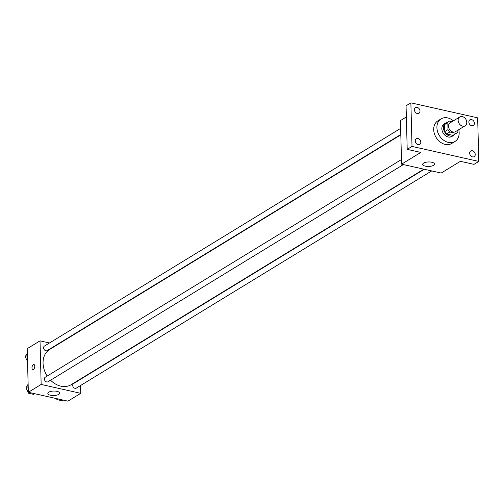 <?xml version="1.0" encoding="UTF-8"?>
<svg xmlns="http://www.w3.org/2000/svg" width="504" height="504" viewBox="0 0 504 504"><rect width="100%" height="100%" fill="white"/><g stroke="black" fill="none" stroke-linecap="round" stroke-linejoin="round"><path stroke-width="0.76" d="M458.13 120.393A5.16 3.975 -121.4 0 1 459.768 116.96A5.16 3.975 -121.4 0 1 465.854 119.29A5.16 3.975 -121.4 0 1 465.148 125.767A5.16 3.975 -121.4 0 1 460.631 125.187A5.16 3.975 -121.4 0 1 458.13 120.393M465.148 125.767L455.534 131.638A5.16 3.975 -121.4 0 1 451.017 131.065A5.16 3.975 -121.4 0 1 448.516 126.265A5.16 3.975 -121.4 0 1 450.154 122.837L459.768 116.96M456.498 133.213L453.298 135.173A7.006 5.399 -121.4 0 1 452.957 135.356L446.613 133.932L449.814 131.972L456.164 133.396A7.006 5.399 -121.4 0 0 456.498 133.213A7.006 5.399 -121.4 0 0 457.884 131.84L457.84 130.227M452.094 121.653L449.53 121.073A7.006 5.399 -121.4 0 0 449.196 121.262A7.006 5.399 -121.4 0 0 447.81 122.63L447.993 129.623A7.006 5.399 -121.4 0 0 449.814 131.972M447.81 122.63L444.604 124.589L444.786 131.582L447.993 129.623M444.604 124.589A7.006 5.399 -121.4 0 1 445.99 123.222L449.196 121.262M446.613 133.932A7.006 5.399 -121.4 0 1 444.786 131.582M447.495 122.296A7.371 5.683 58.6 0 0 445.801 122.907A7.371 5.683 58.6 0 0 444.793 132.155A7.371 5.683 58.6 0 0 453.487 135.482A7.371 5.683 58.6 0 0 454.803 134.253M453.487 135.482L451.886 136.464A7.371 5.683 -121.4 0 1 445.429 135.639A7.371 5.683 -121.4 0 1 441.857 128.785A7.371 5.683 -121.4 0 1 444.2 123.883L445.801 122.907M452.957 135.356L456.164 133.396M458.772 129.66A13.268 10.225 -121.4 0 1 454.961 141.492A13.268 10.225 -121.4 0 1 443.337 140.011A13.268 10.225 -121.4 0 1 436.911 127.676A13.268 10.225 -121.4 0 1 441.126 118.856A13.268 10.225 -121.4 0 1 453.392 120.859M454.961 141.492L451.754 143.451A13.268 10.225 -121.4 0 1 440.137 141.97A13.268 10.225 -121.4 0 1 433.705 129.635A13.268 10.225 -121.4 0 1 437.919 120.815L441.126 118.856M472.531 156.889A3.314 2.551 -121.4 0 1 469.841 154.199A3.314 2.551 -121.4 0 1 470.723 150.998A3.314 2.551 -121.4 0 1 474.636 152.492A3.314 2.551 -121.4 0 1 474.182 156.656A3.314 2.551 -121.4 0 1 472.531 156.889M418.118 144.667A3.314 2.551 -121.4 0 1 415.422 141.977A3.314 2.551 -121.4 0 1 416.31 138.776A3.314 2.551 -121.4 0 1 420.216 140.276A3.314 2.551 -121.4 0 1 419.763 144.434A3.314 2.551 -121.4 0 1 418.118 144.667M417.299 113.501A3.314 2.551 -121.4 0 1 414.609 110.811A3.314 2.551 -121.4 0 1 415.491 107.61A3.314 2.551 -121.4 0 1 419.397 109.103A3.314 2.551 -121.4 0 1 418.95 113.268A3.314 2.551 -121.4 0 1 417.299 113.501M471.719 125.723A3.314 2.551 -121.4 0 1 469.022 123.033A3.314 2.551 -121.4 0 1 469.911 119.832A3.314 2.551 -121.4 0 1 473.817 121.325A3.314 2.551 -121.4 0 1 473.363 125.483A3.314 2.551 -121.4 0 1 471.719 125.723M477.66 117.835L410.873 102.841L412.014 146.431L478.8 161.425L477.66 117.835M406.363 116.966L400.447 120.576L401.587 164.172L420.815 152.422L407.207 149.367L406.066 105.777L410.873 102.841M407.207 149.367L412.014 146.431M401.587 164.172L441.164 173.055L460.391 161.311L473.993 164.361L478.8 161.425M423.637 163.094A5.897 2.249 -1.5 0 1 430.227 162.011A5.897 2.249 -1.5 0 1 434.479 164.052A5.897 2.249 -1.5 0 1 428.646 166.452A5.897 2.249 -1.5 0 1 422.692 164.361A5.897 2.249 -1.5 0 1 423.637 163.094M47.212 376.034A20.633 15.908 -121.4 0 1 43.06 363.201A20.633 15.908 -121.4 0 1 49.612 349.486L400.825 134.845M423.82 169.161L71.133 384.697A20.633 15.908 -121.4 0 1 50.57 380.199M401.468 159.535L45.253 377.231A2.652 2.047 58.6 0 0 44.888 380.564A2.652 2.047 58.6 0 0 48.019 381.761L403.395 164.575M400.812 134.486L47.2 350.595A2.652 2.047 -121.4 0 1 44.875 350.299A2.652 2.047 -121.4 0 1 43.59 347.829A2.652 2.047 -121.4 0 1 44.434 346.065L400.655 128.369M431.695 170.932L76.312 388.118A2.652 2.047 -121.4 0 1 73.987 387.822A2.652 2.047 -121.4 0 1 72.702 385.352A2.652 2.047 -121.4 0 1 73.546 383.588L424.255 169.256M57.361 344.749L56.927 344.648M49.486 342.978L40.018 340.849L41.158 384.445L80.735 393.328L80.527 385.541M80.369 379.418L80.356 379.058M80.735 393.328L67.92 401.159L28.344 392.276L27.197 348.686L40.018 340.849M28.344 392.276L41.158 384.445M48.787 392.181A5.897 2.249 -1.5 0 1 55.377 391.098A5.897 2.249 -1.5 0 1 59.63 393.139A5.897 2.249 -1.5 0 1 53.796 395.539A5.897 2.249 -1.5 0 1 47.842 393.448A5.897 2.249 -1.5 0 1 48.787 392.181M32.817 369.571A2.577 1.317 102.7 0 1 31.979 367.907A2.577 1.317 102.7 0 1 33.944 364.537A2.577 1.317 102.7 0 1 34.663 367.34A2.577 1.317 102.7 0 1 32.81 369.571A2.577 1.317 102.7 0 1 31.973 367.907A2.577 1.317 102.7 0 1 33.944 364.537M28.13 384.174L26.019 387.923L28.64 393.252L33.636 394.374L34.726 393.706M26.019 387.923L28.192 386.593M28.64 393.252L29.723 392.584M56.435 398.582L56.939 399.603L61.935 400.724L63.019 400.063M56.939 399.603L58.023 398.941M27.311 353.008L25.2 356.75L27.537 361.494M25.2 356.75L27.374 355.421"/></g></svg>
